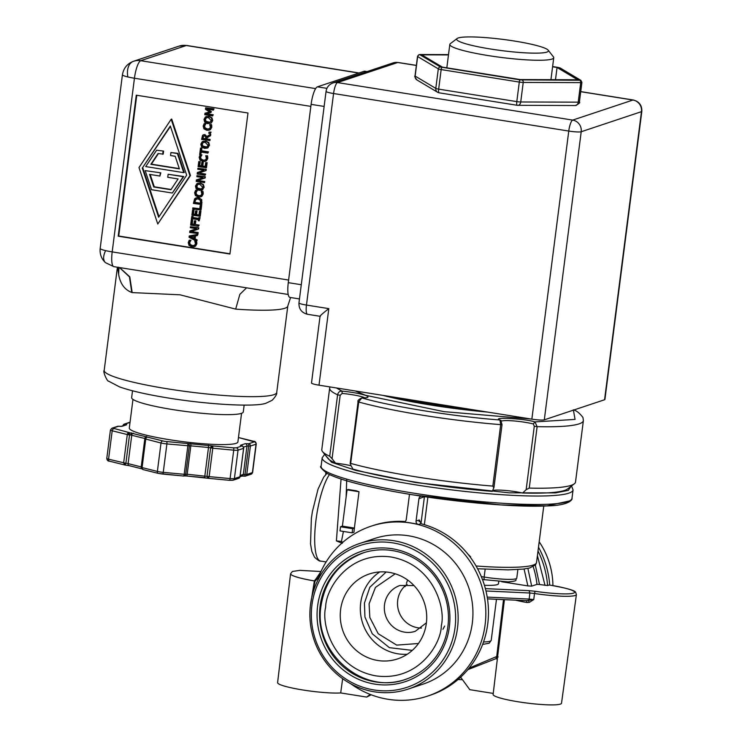 <?xml version="1.0" encoding="UTF-8"?>
<svg xmlns="http://www.w3.org/2000/svg" width="742" height="742" viewBox="0 0 742 742"><rect width="100%" height="100%" fill="white"/><g stroke="black" fill="none" stroke-linecap="round" stroke-linejoin="round"><path stroke-width="1.11" d="M548.171 50.178L553.449 56.902A52.385 6.39 -172.7 0 1 553.745 57.737A52.385 6.39 -172.7 0 1 488.255 55.585A52.385 6.39 -172.7 0 1 449.819 44.418A52.385 6.39 -172.7 0 1 450.311 43.695L457.118 38.519A46.245 5.639 -172.7 0 1 514.503 41.051A46.245 5.639 -172.7 0 1 548.171 50.178A46.245 5.639 -172.7 0 1 490.61 49.018A46.245 5.639 -172.7 0 1 457.118 38.519M552.586 66.771L557.057 67.485L555.498 79.691M557.057 67.485L577.666 79.765L520.309 79.579L442.353 67.114L421.744 54.834L448.474 54.917M448.511 54.639L419.879 54.722A2.05 1.957 120.8 0 0 417.653 56.559L415.149 76.092A4.09 3.914 120.8 0 0 416.985 79.978L437.632 92.286A4.09 3.914 -59.2 0 1 435.804 88.4L438.309 68.858A2.05 1.957 -59.2 0 1 440.525 67.03L520.096 79.886L579.539 80.247L559.422 67.772L552.614 66.548L558.058 67.401A2.05 0.501 -80.9 0 1 558.123 67.429M438.976 92.769A4.09 3.914 -59.2 0 1 437.632 92.286L439.078 92.815A4.09 1.002 99.1 0 0 439.208 92.796M574.837 105.475A4.09 2.903 -89.8 0 0 575.338 105.54A4.09 2.903 -89.8 0 0 578.213 102.164L580.717 82.622A2.05 1.456 -89.8 0 0 579.539 80.247M522.053 80.062A2.05 1.456 90.2 0 1 523.231 82.436L520.726 101.979A4.09 2.903 90.2 0 1 517.851 105.355A4.09 2.903 90.2 0 1 517.35 105.29A4.09 1.002 -80.9 0 1 517.22 105.299A4.09 1.002 -80.9 0 1 516.803 101.617L519.298 82.074A2.05 0.501 -80.9 0 1 520.096 79.886M416.364 65.463L397.758 62.495L337.499 82.575L572.694 120.102L632.963 100.031A10.23 2.495 -80.9 0 1 633.278 99.994C639.187 101.524 642.034 105.327 641.821 111.402A10.23 1.243 7.3 0 1 641.468 111.662L604.563 399.752L544.303 419.833L581.209 131.742L641.468 111.662A10.23 9.841 -108.4 0 0 632.963 100.031L580.726 91.693M320.052 316.213L311.501 383.002A10.23 1.243 7.3 0 0 319.004 385.181L531.856 419.147A10.23 1.243 7.3 0 0 544.303 419.833M604.563 399.752A10.23 1.243 7.3 0 0 604.916 399.493L641.821 111.402M562.603 413.739L548.718 418.367M530.753 418.97L443.976 411.643L365.537 395.291L355.335 390.978M416.373 65.379L398.083 62.467A10.23 2.495 99.1 0 0 397.758 62.495A10.23 9.841 -108.4 0 0 393.241 62.857L332.973 82.937A10.23 9.841 71.6 0 1 337.499 82.575A10.23 2.495 99.1 0 0 333.566 93.529L306.465 305.064L328.808 308.626C322.297 313.699 319.477 316.25 320.368 316.259M301.289 284.733L288.276 282.656L311.111 104.362L324.124 106.44M367.067 71.575L364.702 71.204A16.37 3.988 99.1 0 0 364.192 71.251L317.409 86.842A16.37 3.988 99.1 0 0 311.111 104.362M288.276 282.656A16.37 3.988 99.1 0 0 289.918 297.412L299.471 298.943M136.268 95.18L247.986 113.007L229.918 254.033L118.201 236.197L136.268 95.18M105.624 250.629A16.37 8.867 -48 0 0 103.732 259.162A16.37 8.867 132 0 0 105.475 262.659C101.422 258.865 99.66 254.116 100.179 248.403A16.37 1.994 7.3 0 0 105.624 250.629A16.37 1.994 7.3 0 0 112.19 251.89A16.37 3.988 99.1 0 0 113.841 266.656L241.966 287.098M359.045 72.966L186.817 45.475A16.37 3.988 99.1 0 0 186.298 45.522L358.785 73.05M127.874 76.964A16.37 10.499 71.6 0 1 128.366 66.891A16.37 10.499 -108.4 0 1 133.504 61.289A16.37 15.749 71.6 0 1 133.504 61.289L133.495 61.289A16.37 15.749 71.6 0 1 140.73 60.705A16.37 3.988 99.1 0 0 134.441 78.235A16.37 1.994 -172.7 0 1 127.874 76.964A16.37 1.994 -172.7 0 1 122.43 74.747L100.179 248.403M136.76 95.254L118.729 236.021L118.201 236.197M118.729 236.021L229.955 253.773M119.61 267.574L129.785 276.812L132.178 292.589L180.046 294.815L235.678 309.108L239.842 294.379L246.539 287.831M122.43 74.747C123.589 68.106 127.281 63.626 133.495 61.289L179.054 46.115A16.37 15.749 71.6 0 1 186.298 45.522L140.73 60.705L315.619 88.613M361.79 397.962L358.544 401.96A127.893 15.591 7.3 0 0 500.702 424.647L499.923 419.981L500.933 420.389M366.251 397.758L361.855 397.953C358.636 399.437 357.375 400.699 358.08 401.737L350.15 463.657L350.669 463.407L350.678 465.058L353.007 469.12A121.762 14.84 7.3 0 0 492.308 491.352L493.782 487.902L492.827 486.093L500.702 424.647L502.028 424.582L500.683 420.222M209.698 124.517L211.47 124.545L211.822 127.16L210.459 129.59L209.114 130.165L206.777 130.295L203.92 128.811L203.178 126.019L204.152 123.636L205.413 123.84L204.059 126.168L204.644 128.078L206.916 129.173L209.383 128.811L210.394 127.179L209.698 124.517L210.941 124.721L211.294 127.336L210.459 129.59M204.152 123.636L205.942 123.664L204.588 125.992L205.172 127.902L207.445 128.997L209.912 128.635M200.488 148.103L201.945 148.075L201.601 150.774L208.511 151.878L207.843 153.13L200.934 152.027L200.59 154.726L199.663 154.577L200.488 148.103L201.416 148.252L201.073 150.951L207.983 152.054L207.843 153.13M201.425 152.101L200.59 154.726M205.673 162.693L207.129 162.665L206.48 167.701L198.114 166.625L198.763 161.589L199.691 161.737L199.181 165.707L201.323 166.05L201.805 162.35L202.733 162.498L202.251 166.199L205.163 166.662L205.673 162.693L206.601 162.841L205.951 167.877M198.763 161.589L200.219 161.561L199.709 165.531L201.36 165.791M201.805 162.35L203.262 162.322L202.779 166.023L205.2 166.403M196.955 175.659L205.33 176.735L205.172 177.941L197.956 180.427L204.718 181.502L204.588 182.504L196.222 181.428L196.417 179.907L203.039 177.653L196.834 176.661L196.955 175.659L204.801 176.911L204.644 178.117L205.172 177.941M197.372 183.534L200.516 183.051L203.41 184.498L204.143 187.272L202.01 190.054L199.079 190.351L196.176 188.904L195.443 186.14L196.843 183.71L198.114 183.181M200.201 205.386L201.657 205.358L201.063 210.023L192.697 208.956L192.827 207.881L199.746 208.984L200.201 205.386L201.128 205.534L200.535 210.199M192.827 207.881L199.774 208.725M198.763 217.619L200.099 217.573L199.171 220.866L198.364 220.736L198.494 219.715L192.261 218.723L192.132 219.743L191.325 219.613L191.724 216.497L192.53 216.627L192.401 217.647L198.633 218.64L198.763 217.619L199.57 217.749L199.171 220.866M192.753 218.797L192.132 219.743M191.724 216.497L193.059 216.451L192.929 217.471L198.67 218.389M190.416 226.718L198.791 227.794L198.633 228.99L191.417 231.476L198.179 232.561L198.049 233.554L189.683 232.478L189.878 230.957L196.5 228.703L190.286 227.711L190.416 226.718L198.262 227.97L198.105 229.167L198.633 228.99M195.508 235.919L195.127 238.905L197.224 239.991L196.556 241.252L189.062 237.282L189.238 235.965L197.418 234.5L197.279 235.622L194.988 236.012L194.599 239.082L196.695 240.167L196.556 241.252M189.238 235.965L197.947 234.324L197.279 235.622M171.179 119.249L171.708 119.072L190.481 175.52L157.768 224.01L138.995 167.562L171.179 119.249L189.952 175.696L157.768 224.01M196.537 241.122L196.89 243.728L195.526 246.158L194.181 246.743L191.844 246.863L188.987 245.389L188.245 242.597L189.219 240.213L190.481 240.408L189.127 242.745L189.711 244.656L191.983 245.75L194.45 245.389L195.461 243.756L194.756 241.094L196.009 241.298L196.361 243.905L195.526 246.158M189.219 240.213L191.009 240.232L189.655 242.569L190.24 244.48L192.512 245.574L194.979 245.212M194.756 241.094L196.213 241.067M192.697 220.235L192.169 220.411L191.696 224.158L193.903 224.511L194.367 220.921L194.896 220.745L195.823 220.893L195.359 224.483L199.134 225.086L198.466 226.329L190.629 225.086L191.241 220.263L191.77 220.086L192.697 220.235L192.224 223.982L193.94 224.26M199.459 211.229L200.915 211.201L200.266 216.247L191.9 215.171L192.54 210.125L193.467 210.274L192.966 214.243L195.109 214.586L195.582 210.886L196.509 211.034L196.036 214.735L198.949 215.199L199.459 211.229L200.386 211.377L199.737 216.423M192.54 210.125L193.996 210.097L193.495 214.067L195.146 214.336M195.582 210.886L197.038 210.858L196.565 214.559L198.977 214.948M196.12 197.826L198.67 197.539L201.741 199.709L201.768 204.514L193.402 203.438L194.627 198.819L196.12 197.826L198.142 197.715L201.741 199.709M201.147 191.232L202.918 191.26L203.271 193.875L201.917 196.305L200.572 196.88L198.235 197.01L195.369 195.526L194.627 192.734L195.61 190.351L196.862 190.555L195.517 192.883L196.092 194.794L198.374 195.888L200.841 195.526L201.843 193.894L201.147 191.232L202.39 191.436L202.742 194.052L201.917 196.305M195.61 190.351L197.391 190.379L196.046 192.707L196.621 194.617L198.902 195.712L201.37 195.35M197.91 168.258L206.276 169.334L206.118 170.539L198.902 173.025L205.664 174.101L205.005 175.279L197.168 174.027L197.363 172.506L203.985 170.252L197.78 169.259L197.91 168.258L205.747 169.51L205.59 170.716L206.118 170.539M205.701 155.727L207.472 155.746L207.825 158.361L206.462 160.791L205.117 161.376L202.779 161.496L199.923 160.012L199.181 157.221L200.155 154.837L201.416 155.041L200.062 157.369L200.646 159.28L202.918 160.383L205.386 160.012L206.397 158.38L205.701 155.727L206.944 155.922L207.296 158.538L206.462 160.791M200.748 154.67L201.945 154.865L200.59 157.193L201.175 159.103L203.447 160.207L205.914 159.836M202.751 141.555L205.896 141.063L208.79 142.52L209.522 145.284L207.389 148.066L204.458 148.372L201.555 146.916L200.822 144.161L202.223 141.731L203.494 141.203M210.236 134.46L210.765 134.283L210.589 135.675L207.139 137.724L206.981 138.949L210.107 139.45L209.967 140.516L201.601 139.44L202.538 135.378L203.391 134.794L204.375 134.738L206.462 136.778L210.236 134.46L210.06 135.851L210.589 135.675M203.391 134.794L204.903 134.562L206.99 136.602M209.012 132.076L211.043 132.141L210.348 133.606L208.845 133.365L209.012 132.076L210.515 132.317L210.348 133.606M205.914 116.819L209.068 116.336L211.962 117.783L212.694 120.556L211.294 122.986L207.621 123.636L204.718 122.189L203.994 119.425L205.386 116.995L206.656 116.466M205.655 107.803L214.021 108.879L213.353 110.122L206.601 109.046L210.923 111.884L210.839 112.534L205.979 113.888L212.731 114.964L212.602 115.965L204.764 114.713L204.95 113.248L209.578 111.931L205.46 109.287L205.655 107.803L213.492 109.055L213.353 110.122M207.658 109.213L211.451 111.708L210.839 112.534M206.573 113.721L213.26 114.787L212.602 115.965M204.95 113.248L209.55 111.912M132.178 292.589A86.972 10.601 -172.7 0 1 131.779 292.478C124.545 289.695 120.158 283.611 118.627 274.234L117.653 267.259M131.779 292.478L129.451 276.859L119.453 267.547M501.536 421.076A19.134 2.337 -172.7 0 1 514.66 421.002A19.134 2.337 -172.7 0 1 533.294 423.923L534.963 421.901L537.125 426.65A127.893 15.591 7.3 0 0 579.029 423.886A127.893 15.591 7.3 0 0 583.388 420.593L575.514 482.04A127.893 15.591 7.3 0 1 574.317 483.812A127.893 15.591 7.3 0 1 571.154 485.333A127.893 15.591 7.3 0 1 529.25 488.097L526.161 489.674L522.637 493.013A19.134 2.337 7.3 0 0 492.54 490.62M329.717 456.256L337.591 394.809C338.25 392.221 339.697 390.988 341.96 391.108L342.192 393.427L340.179 395.282L337.591 394.809A127.893 15.591 7.3 0 1 329.671 388.094L321.796 449.541A127.893 15.591 7.3 0 0 322.51 451.563A127.893 15.591 7.3 0 0 329.717 456.256L332.054 458.704L340.179 395.282M211.776 125.686L211.247 125.862M211.47 124.545L210.941 124.721M208.808 129.08L209.383 128.811M205.172 127.902L204.644 128.078M205.933 123.747L205.404 123.923M205.942 123.664L205.413 123.84M208.511 151.878L207.983 152.054M201.601 150.774L201.073 150.951M201.945 148.075L201.416 148.252M207.129 162.665L206.601 162.841M202.779 166.023L202.251 166.199M203.262 162.322L202.733 162.498M199.709 165.531L199.181 165.707M200.219 161.561L199.691 161.737M205.33 176.735L204.801 176.911M204.718 181.502L204.059 182.68M197.956 180.427L204.189 181.679M204.644 178.117L197.428 180.603M196.843 183.71L199.988 183.228L202.881 184.675L203.614 187.448L202.742 189.702M201.657 205.358L201.128 205.534M200.099 217.573L199.57 217.749M192.929 217.471L192.401 217.647M193.059 216.451L192.53 216.627M198.791 227.794L198.262 227.97M198.179 232.561L197.52 233.73M191.417 231.476L197.65 232.738M198.105 229.167L190.889 231.652M197.224 239.991L196.695 240.167M195.127 238.905L194.599 239.082M197.947 234.324L197.418 234.5M190.481 175.52L189.952 175.696M196.843 242.263L196.315 242.439M193.875 245.658L194.45 245.389M190.24 244.48L189.711 244.656M191 240.325L190.471 240.501M191.009 240.232L190.481 240.408M191.696 224.158L192.224 223.982M191.241 220.263L192.169 220.411M199.134 225.086L198.466 226.329M195.359 224.483L198.606 225.262M195.823 220.893L195.294 221.07L194.831 224.659M194.367 220.921L195.294 221.07M200.915 211.201L200.386 211.377M196.565 214.559L196.036 214.735M197.038 210.858L196.509 211.034M193.495 214.067L192.966 214.243M193.996 210.097L193.467 210.274M201.212 199.886L201.24 204.69M203.234 192.401L202.705 192.577M202.918 191.26L202.39 191.436M200.266 195.795L200.841 195.526M196.621 194.617L196.092 194.794M197.381 190.462L196.853 190.638M197.391 190.379L196.862 190.555M206.276 169.334L205.747 169.51M205.664 174.101L205.005 175.279M198.902 173.025L205.135 174.277M205.59 170.716L198.374 173.201M207.779 156.887L207.25 157.063M207.472 155.746L206.944 155.922M204.811 160.281L205.386 160.012M201.175 159.103L200.646 159.28M201.935 154.948L201.407 155.124M201.945 154.865L201.416 155.041M202.223 141.731L205.367 141.24L208.261 142.696L208.994 145.46L208.122 147.714M210.107 139.45L209.439 140.692M206.981 138.949L209.578 139.626M207.139 137.724L206.452 139.125M210.06 135.851L206.61 137.901M211.043 132.141L210.515 132.317M205.386 116.995L208.539 116.513L211.433 117.959L212.166 120.733L211.294 122.986M214.021 108.879L213.492 109.055M213.26 114.787L212.731 114.964M211.451 111.708L210.923 111.884M118.98 267.454L118.627 274.234M533.294 423.923L534.286 426.26L526.161 489.674M351.114 465.772A19.134 2.337 7.3 0 0 335.56 463.166L332.054 458.704M358.794 401.645L350.669 463.407A127.893 15.591 7.3 0 0 492.827 486.093M198.095 184.359L199.848 184.341L202.714 187.29L201.212 189.154L199.218 189.238L196.936 188.199L196.352 186.279L197.817 184.433M193.745 238.646L190.212 236.819L194.061 236.16L193.745 238.646M158.63 217.258L142.279 168.091L170.317 126.01L186.669 175.177L158.63 217.258M194.543 201.694L195.285 199.644L197.984 198.828L200.34 200.349L200.479 203.475L194.441 202.51L195.072 201.518L194.441 202.51M203.475 142.371L205.228 142.362L208.094 145.311L206.582 147.176L204.597 147.25L202.316 146.211L201.731 144.291L203.197 142.455M202.77 137.456L203.206 136.213L204.31 135.869L205.488 136.528L205.71 138.049L205.59 138.986L202.64 138.513L203.299 137.279L202.64 138.513M204.838 135.693L204.31 135.869M206.638 117.644L208.391 117.626L211.266 120.584L209.754 122.439L207.769 122.523L205.478 121.484L204.894 119.564L206.369 117.718M132.521 390.802L131.649 397.629A56.271 6.864 7.3 0 0 172.932 409.621A56.271 6.864 7.3 0 0 243.283 411.931L244.155 405.104M426.362 623.271A44.761 43.073 71.6 0 1 397.638 658.896A44.761 43.073 71.6 0 1 340.615 609.59A44.761 43.073 71.6 0 1 369.34 573.965A44.761 43.073 71.6 0 1 426.362 623.271M493.996 487.299L493.782 487.902M522.637 493.013A121.762 14.84 7.3 0 0 567.509 488.997L574.317 483.812M322.51 451.563L327.797 458.287A121.762 14.84 7.3 0 0 335.56 463.166M197.919 184.452L196.88 186.103L197.465 188.023L201.462 189.052M190.87 236.707L193.801 238.228M170.456 126.418L142.279 168.091M142.807 167.915L159.02 216.664M196.611 198.837L195.285 199.644M195.814 199.468L195.072 201.518M194.97 202.334L200.507 203.225M203.299 142.464L202.26 144.115L202.844 146.035L206.842 147.074M203.735 136.036L203.299 137.279M203.169 138.337L205.617 138.726M206.471 117.737L205.423 119.388L206.007 121.308L210.005 122.337M145.191 170.614L160.828 172.849L159.91 176.04L149.559 174.389L153.752 186.984L170.91 189.72L178.089 178.943L167.748 177.292L168.137 174.268L183.237 176.679L172.339 193.031L151.544 189.72L145.191 170.614L160.828 172.849M150.181 174.491L154.28 186.808L171.068 189.488M168.137 174.268L183.766 176.503L172.339 193.031M156.608 150.227L163.611 151.09L163.221 154.113L158.037 153.538L150.858 164.316L179.388 168.87L175.195 156.284L170.539 155.532L170.92 152.518L177.403 153.548L183.756 172.654L145.71 166.579L156.608 150.227L163.611 151.09M158.408 153.603L151.387 164.14L179.295 168.601M170.92 152.518L177.932 153.371L184.285 172.478L183.756 172.654M132.966 399.409L129.303 428.051A54.741 6.678 7.3 0 0 169.454 439.709A54.741 6.678 7.3 0 0 237.894 441.954L241.558 413.313M447.908 626.452A66.715 64.192 71.6 0 1 405.104 679.542A66.715 64.192 71.6 0 1 320.117 606.056A66.715 64.192 71.6 0 1 362.931 552.966A66.715 64.192 71.6 0 1 447.908 626.452M449.346 626.944A68.756 66.159 71.6 0 1 374.812 684.124A68.756 66.159 71.6 0 1 317.632 605.917A68.756 66.159 71.6 0 1 392.156 548.737A68.756 66.159 71.6 0 1 449.346 626.944M183.766 176.503L183.237 176.679M154.28 186.808L153.752 186.984M160.3 173.025L159.91 176.04M177.932 153.371L177.403 153.548M151.387 164.14L150.858 164.316M163.082 151.266L162.693 154.29M130.017 422.43L125.213 424.034L126.687 424.749L121.929 426.335L118.497 426.27L112.849 428.153L128.987 432.549A2.05 0.816 94.2 0 1 129.034 432.567A2.05 0.816 94.2 0 1 129.525 434.895L127.29 434.562A2.05 1.419 -75.9 0 1 128.987 432.549L164.529 441.351L212.509 445.896A2.05 0.556 95.3 0 1 212.778 448.214L233.721 450.171A2.05 0.556 95.3 0 0 233.452 447.843L236.327 447.853L241.901 445.998L240.427 445.283L245.259 443.67L248.691 443.735L254.339 441.852L238.46 437.52L253.532 441.267A2.05 1.419 -75.9 0 1 253.801 441.379M112.849 428.153A2.05 1.966 -108.4 0 0 111.949 428.217L110.428 430.008A6.14 0.751 -172.7 0 0 112.2 430.777L108.564 459.187L125.88 463.296L124.879 464.993L129.052 465.624A2.05 1.419 104.1 0 0 129.293 465.651L124.832 464.984L123.654 462.962L127.29 434.562L112.2 430.777A2.05 1.419 -75.9 0 1 113.897 428.765M124.804 464.984L109.501 461.172A2.05 1.419 104.1 0 0 109.742 461.199M208.224 445.172A2.05 0.556 95.3 0 1 208.483 447.491L210.626 447.853A2.05 1.605 -73.8 0 1 212.509 445.896L233.452 447.843M207.983 476.475A2.05 0.594 -78.7 0 0 207.908 477.486A2.05 0.594 101.3 0 0 208.214 478.321A2.05 0.594 101.3 0 0 208.27 478.321L206.99 476.262L210.626 447.853L212.778 448.214L209.133 476.624L208.354 478.33L204.069 477.607A2.05 0.556 -84.7 0 0 204.133 477.625A2.05 0.556 -84.7 0 0 204.848 475.9L208.483 447.491L190.824 445.849L187.188 474.249L209.133 476.624L230.085 478.571L233.721 450.171A6.14 0.751 -172.7 0 0 238.034 450.181L243.599 448.326A2.05 1.966 -108.4 0 0 241.901 445.998A2.05 1.196 -77.6 0 1 242.077 446.016A2.05 1.196 -77.6 0 1 242.319 446.118M539.184 541.79A76.741 73.838 71.6 0 1 552.92 585.614M346.737 479.128L346.143 496.945M343.416 531.439L341.45 541.41L341.979 543.042M354.37 528.063L353.971 532.218L352.144 532.83L339.994 530.892L340.522 526.774L342.396 526.152L354.37 528.063L359.017 491.751A99.456 12.122 -172.7 0 1 356.308 490.777L348.146 489.479L347.052 489.841L342.396 526.152M325.655 474.639L325.896 472.756M549.711 585.095A89.532 86.146 -108.4 0 0 538.488 547.206M535.325 565.107L539.517 584.511L547.577 585.54L549.136 585.021C558.949 586.375 578.593 590.688 573.891 593.006C568.465 595.214 544.489 592.839 535.14 591.272L534.49 593.489L529.881 593.016L529.037 590.651L485.389 588.619M467.803 553.977L470.576 556.778L470.493 557.465M424.507 496.639L418.924 498.745A3.07 2.949 71.6 0 1 421.428 496.185M409.491 494.293L406.264 519.502A3.07 2.949 71.6 0 1 403.194 522.08A89.532 86.146 71.6 0 1 418.358 524.501A3.07 2.949 71.6 0 1 416.058 521.06L419.313 519.975L419.109 521.598M311.946 605.018A74.692 71.872 -108.4 0 0 374.07 689.967A74.692 71.872 -108.4 0 0 455.022 627.843A74.692 71.872 -108.4 0 0 392.908 542.894A74.692 71.872 -108.4 0 0 311.946 605.018M457.517 627.982A76.741 73.838 -108.4 0 0 359.759 543.45A76.741 73.838 -108.4 0 0 310.518 604.526A76.741 73.838 -108.4 0 0 408.267 689.058A76.741 73.838 -108.4 0 0 457.517 627.982M408.267 689.058L423.07 684.124A76.741 73.838 -108.4 0 0 472.311 623.048A76.741 73.838 -108.4 0 0 374.562 538.516L359.759 543.45M341.042 479.091L336.404 540.89L341.45 541.41A99.456 12.122 7.3 0 0 342.86 542.272M354.5 528.109L352.673 528.712L352.144 532.83M359.017 491.751L347.052 489.841M418.924 498.745L416.058 521.06M403.194 522.08L404.965 521.524M208.493 478.34L229.297 480.278A2.05 0.556 -84.7 0 0 229.371 480.306L208.27 478.321M336.404 540.89L342.303 543.311M352.673 528.712L340.522 526.774M461.107 677.808L460.012 677.771M529.334 602.374L528.387 600.63L529.167 599.063L533.776 599.545L529.334 602.374L527.005 602.523A35.356 4.313 -172.7 0 1 515.644 600.185M504.412 599.657L493.115 694.475A34.484 4.202 7.3 0 0 526.783 703.026A34.484 4.202 7.3 0 0 561.518 703.24L576.404 594.592A35.449 4.322 -172.7 0 1 576.404 594.592A35.449 4.322 -172.7 0 1 534.49 593.507L533.776 599.545L526.514 600.668L527.005 602.523M310.332 606.103L314.395 580.94L315.721 579.122L318.466 577.628A89.532 86.146 71.6 0 1 371.046 526.208A89.532 86.146 71.6 0 1 481.076 583.917A89.532 86.146 71.6 0 1 427.642 696.089A89.532 86.146 71.6 0 1 350.818 683.809M501.694 581.737L527.868 585.911L531.689 586.134L536.967 584.371A79.811 76.797 -108.4 0 0 533.192 566.702M427.642 696.089L430.286 695.208A89.532 86.146 -108.4 0 0 488.347 607.383A89.532 86.146 -108.4 0 0 421.076 523.75L419.313 519.975L419.1 520.875M404.316 521.487A89.532 86.146 -108.4 0 0 372.892 525.596C383.113 522.21 393.612 520.838 404.399 521.478L404.473 521.496M317.919 578.472L315.721 579.122M467.822 669.664L495.944 658.664L496.723 656.503L469.111 668.097M493.235 693.418L469.788 689.67L460.652 677.186M497.316 659.221L495.944 658.664M498.179 656.958L496.723 656.503L503.512 599.619M487.485 598.85L526.607 600.668M484.433 585.29A33.965 4.146 7.3 0 0 497.307 584.603A33.965 4.146 7.3 0 0 498.466 583.731L498.754 581.533M342.646 678.698L340.699 692.935L366.687 697.081L371.176 694.781M366.687 697.081L370.175 694.401M312.419 594.704L315.025 581.19L314.395 580.94A35.449 4.322 -172.7 0 1 290.576 573.751L277.601 682.64A34.484 4.202 7.3 0 0 302.031 689.847A34.484 4.202 7.3 0 0 340.699 692.935M539.517 584.511L536.967 584.371M315.025 581.19L318.466 577.628M318.049 578.435L316.027 578.871L320.989 571.526L299.87 570.357L292.431 571.451L290.576 573.751A35.449 4.322 -172.7 0 1 290.576 573.733M419.879 54.722L440.525 67.03M441.954 67.392A2.05 0.501 99.1 0 0 441.165 69.581A4.09 0.501 -172.7 0 1 438.309 68.858L417.653 56.559A4.09 0.501 -172.7 0 1 417.523 56.401L418.97 54.667L420.157 54.518A2.05 1.456 90.2 0 1 420.408 54.546M523.231 82.436A4.09 0.501 -172.7 0 1 519.307 82.074A4.09 0.501 -172.7 0 1 519.298 82.074L441.165 69.581L438.661 89.123L516.803 101.617A4.09 0.501 7.3 0 0 520.726 101.979L578.213 102.164A4.09 0.501 7.3 0 0 579.27 102.071A4.09 0.501 7.3 0 0 579.409 101.969L581.913 82.427A4.09 0.501 -172.7 0 1 580.717 82.622L523.231 82.436M419.786 54.583A2.05 1.456 90.2 0 1 420.157 54.518L448.52 54.611M557.993 67.411A2.05 0.501 -80.9 0 1 558.058 67.401L560.21 68.023A2.05 1.957 120.8 0 0 559.422 67.772M580.077 80.08A2.05 1.957 -59.2 0 1 580.865 80.331L560.21 68.023M415.158 75.842A4.09 0.501 7.3 0 0 415.019 75.944A4.09 0.501 7.3 0 0 415.149 76.092L435.804 88.4A4.09 0.501 7.3 0 0 438.661 89.123A4.09 1.002 99.1 0 0 439.078 92.815L517.22 105.299L575.338 105.54C579.075 103.732 580.429 102.544 579.409 101.969M572.694 120.102A10.23 9.841 71.6 0 1 581.209 131.742A10.23 1.243 7.3 0 1 568.762 131.056A10.23 2.495 -80.9 0 1 572.694 120.102M332.973 82.937C329.031 84.467 326.721 87.268 326.063 91.349A10.23 1.243 7.3 0 0 333.566 93.529L568.762 131.056L531.856 419.147M328.808 308.626L319.004 385.181M382.872 395.375A102.322 12.475 7.3 0 0 487.568 412.079M395.857 397.443A102.322 12.475 7.3 0 0 470.66 409.38M326.063 91.349L298.961 302.884A10.23 1.243 7.3 0 0 306.465 305.064A10.23 2.495 99.1 0 0 307.503 314.283L320.043 316.287M326.925 88.354L317.409 86.842M366.798 71.668L364.192 71.251M421.447 628.047A24.143 23.234 71.6 0 1 417.783 627.76A24.143 23.234 71.6 0 1 397.703 600.297A24.143 23.234 71.6 0 1 406.894 584.371M426.418 622.816L415.279 631.294A24.143 23.234 71.6 0 1 384.514 604.693A24.143 23.234 71.6 0 1 400.012 585.475L414.008 585.568M395.226 573.798L375.452 587.395L369.089 603.84L369.841 617.511L378.207 633.724L396.692 645.113L418.451 643.499M310.852 106.384L134.441 78.235L112.19 251.89L288.61 280.049M167.998 388.901A86.972 10.601 7.3 0 0 276.729 392.462C277.026 394.15 275.495 396.757 272.138 400.3L266.016 403.212C256.064 407.07 210.728 404.872 169.028 398.12C147.528 394.67 131.037 390.932 119.564 386.907L108.592 381.156C107.553 382.056 102.526 371.501 104.195 370.36A86.972 10.601 7.3 0 0 167.998 388.901M290.586 297.523L287.794 306.038A86.972 10.601 -172.7 0 1 235.678 309.108M573.418 410.131L575.059 419.416L534.963 421.901C525.141 418.655 490.842 416.772 499.923 419.981C455.282 416.716 391.099 406.468 362.115 397.99C368.7 397.87 369.757 396.961 365.277 395.273C359.685 393.52 351.912 392.128 341.96 391.108L336.432 387.964M342.192 393.427A19.134 2.337 -172.7 0 1 363.255 397.193A19.134 2.337 -172.7 0 1 364.869 397.842M211.822 127.16L211.294 127.336M207.445 128.997L206.916 129.173M204.588 125.992L204.059 126.168M205.163 124.554L204.634 124.73M199.988 183.228L200.516 183.051M204.143 187.272L203.614 187.448M203.41 184.498L202.881 184.675M196.89 243.728L196.361 243.905M192.512 245.574L191.983 245.75M189.655 242.569L189.127 242.745M190.23 241.122L189.702 241.298M198.67 197.539L198.142 197.715M202.01 202.659L201.481 202.835M203.271 193.875L202.742 194.052M198.902 195.712L198.374 195.888M196.046 192.707L195.517 192.883M196.611 191.269L196.083 191.445M207.825 158.361L207.296 158.538M203.447 160.207L202.918 160.383M200.59 157.193L200.062 157.369M201.165 155.755L200.637 155.931M205.367 141.24L205.896 141.063M209.522 145.284L208.994 145.46M208.79 142.52L208.261 142.696M204.903 134.562L204.375 134.738M208.539 116.513L209.068 116.336M212.694 120.556L212.166 120.733M211.962 117.783L211.433 117.959M412.283 650.382L389.392 647.673L372.289 633.826L364.943 617.066L364.433 603.098L369.868 587.21L386.165 571.999M407.247 654.249A44.761 43.073 71.6 0 1 360.695 602.894A44.761 43.073 71.6 0 1 379.811 571.915M529.25 488.097L537.125 426.65L534.286 426.26M571.015 486.325L568.326 490.369L555.545 492.892L509.049 492.827L415.743 482.541L355.78 470.391L331.553 462.266L325.07 454.818M324.671 454.308L322.186 457.777A126.465 15.415 7.3 0 0 414.954 484.73A126.465 15.415 7.3 0 0 568.752 493.18A126.465 15.415 7.3 0 0 573.065 489.915L571.526 485.936M321.101 466.236A126.465 15.415 7.3 0 0 413.869 493.189A126.465 15.415 7.3 0 0 567.667 501.638A126.465 15.415 7.3 0 0 571.98 498.374C572.629 498.16 571.989 505.478 546.613 505.933C517.573 507.38 462.359 502.826 414.082 495.035C370.258 487.893 341.181 480.649 326.851 473.313C321.407 468.749 319.496 466.393 321.101 466.236L322.186 457.777M196.88 186.103L196.352 186.279M197.465 188.023L196.936 188.199M199.746 189.062L199.218 189.238M202.26 144.115L201.731 144.291M202.844 146.035L202.316 146.211M205.126 147.074L204.597 147.25M205.423 119.388L204.894 119.564M206.007 121.308L205.478 121.484M208.298 122.347L207.769 122.523M325.664 607.206C325.571 589.445 348.202 550.981 391.099 557.001C433.792 564.643 445.859 608.644 441.305 625.654C441.407 643.416 418.776 681.879 375.869 675.86C333.177 668.227 321.119 624.217 325.664 607.206M414.147 495.035L500.869 504.922L547.012 505.868L569.383 500.961M166.635 441.62A2.05 0.556 95.3 0 1 166.894 443.939A6.14 0.751 -172.7 0 1 163.741 443.54A6.14 0.751 -172.7 0 1 161.014 443.002A2.05 1.419 104.1 0 1 162.711 440.989M133.449 433.217A2.05 1.419 104.1 0 0 131.751 435.229L128.106 463.629L125.88 463.296L129.525 434.895L130.842 435.044A2.05 0.501 -80.9 0 1 131.622 432.855M129.034 432.567L128.301 434.756M146.693 437.177A2.05 1.883 80.6 0 1 147.408 437.159A2.05 1.419 104.1 0 0 145.72 439.171L142.074 467.581L157.378 471.411A6.14 0.751 7.3 0 0 160.105 471.949A6.14 0.751 7.3 0 0 163.259 472.348L184.201 474.296L187.847 445.896A2.05 0.556 -84.7 0 0 187.578 443.568A2.05 2.022 49.1 0 1 189.34 445.868L190.824 445.849A2.05 0.556 95.3 0 0 190.564 443.521M208.038 478.275L186.474 475.984A2.05 0.556 95.3 0 0 187.188 474.249L185.695 474.277L189.34 445.868L166.894 443.939L163.259 472.348A2.05 0.556 95.3 0 1 162.544 474.073A2.05 0.556 95.3 0 1 162.479 474.055L158.556 473.424A2.05 1.419 -75.9 0 1 158.315 473.396A2.05 1.419 -75.9 0 1 157.378 471.411L161.014 443.002L145.126 438.912L141.481 467.321L142.074 467.581A2.05 1.419 104.1 0 0 143.02 469.565A2.05 1.419 104.1 0 0 143.252 469.593M124.665 463.156L124.879 464.993M476.058 565.988A99.456 12.122 7.3 0 0 533.136 565.098A99.456 12.122 7.3 0 0 536.531 562.538L543.765 506.044M118.497 426.27A2.05 1.966 -108.4 0 0 117.588 426.344L118.497 426.27M121.929 426.335A2.05 1.966 -108.4 0 0 121.131 426.372L118.432 426.26M126.687 424.749A2.05 1.966 -108.4 0 0 125.778 424.823L121.02 426.409M129.952 422.226L130.045 422.189A2.05 1.966 -108.4 0 0 129.952 422.226L124.313 424.099L122.996 425.732A2.05 1.966 71.6 0 1 125.213 424.034A2.05 1.196 102.4 0 0 123.877 425.454M253.291 441.24A2.05 1.419 -75.9 0 1 253.532 441.267C255.062 441.165 255.962 442.084 256.25 444.022A6.14 0.751 -172.7 0 1 256.036 444.18A2.05 1.966 71.6 0 0 254.339 441.852M245.259 443.67A2.05 1.966 71.6 0 1 246.965 445.998L248.681 446.025L248.691 443.735A2.05 1.966 71.6 0 1 250.397 446.063L256.036 444.18L252.401 472.589A6.14 0.751 7.3 0 0 252.614 472.431L256.25 444.022M240.427 445.283A2.05 1.966 71.6 0 1 241.577 445.896M243.497 447.157L246.965 445.998L243.33 474.407L240.185 475.446M236.327 447.853A2.05 1.966 71.6 0 1 238.034 450.181L234.398 478.59L239.963 476.735L243.673 448.27C242.875 446.202 242.346 445.45 242.077 446.016L241.298 445.859M212.425 445.896A2.05 0.603 -82.4 0 0 211.813 446.999A2.05 0.603 97.6 0 0 211.628 448.066M146.554 436.5A2.05 1.419 104.1 0 0 144.857 438.513L145.191 438.605M146.823 437.159L145.191 438.865A2.05 1.966 71.6 0 1 147.408 437.159M130.842 435.044L144.857 438.513L141.212 466.913L128.106 463.629A2.05 1.419 104.1 0 0 129.052 465.624L141.898 468.842M329.42 474.63A45.735 11.139 99.1 0 0 316.018 519.827A45.735 11.139 99.1 0 0 320.627 561.054C319.923 561.527 317.91 560.266 314.58 557.261L311.863 551.454L310.527 543.96L311.371 518.472L312.373 511.72L318.012 489.21L323.725 477.115L326.944 473.368M538.006 551.018A89.532 86.146 71.6 0 1 547.577 585.54M549.21 585.011C566.285 588.016 575.096 590.447 575.634 592.311L576.413 594.565A35.449 4.322 -172.7 0 1 534.49 593.489M427.884 497.14L424.359 524.659M239.981 476.614L238.646 478.358A2.05 1.966 -108.4 0 0 239.963 476.735L242.013 476.03A2.05 1.966 -108.4 0 0 243.33 474.407L245.045 474.435L244.572 476.188L245.444 476.095A2.05 1.966 71.6 0 0 246.752 474.472L245.045 474.435L248.681 446.025L250.397 446.063L246.752 474.472L252.401 472.589A2.05 1.966 -108.4 0 1 251.084 474.212L245.444 476.095A2.05 1.966 71.6 0 1 244.6 476.178L242.068 476.012M243.608 448.205L240.028 476.679M420.964 523.722L424.396 496.917M106.783 458.417A6.14 0.751 7.3 0 0 108.564 459.187A2.05 1.419 104.1 0 0 109.501 461.172C107.98 461.274 107.071 460.355 106.783 458.417L110.428 430.008M233.081 480.213L229.371 480.306A2.05 0.556 -84.7 0 0 230.085 478.571A6.14 0.751 7.3 0 0 234.398 478.59A2.05 1.966 71.6 0 1 233.081 480.213L238.646 478.358M184.313 475.91L186.474 475.984A2.05 0.556 95.3 0 1 186.409 475.956L184.517 475.863M186.548 475.974L204.069 477.607M162.619 474.064L183.422 476.002A2.05 0.556 -84.7 0 0 183.497 476.03A2.05 0.556 -84.7 0 0 184.201 474.296L185.695 474.277A2.05 2.022 49.1 0 1 183.562 476.021M141.555 467.265L143.02 469.565L158.315 473.396L183.497 476.03L185.018 475.539M141.527 467.006L141.212 466.913A2.05 1.419 -75.9 0 0 141.852 468.768M537.412 555.656L545.036 585.392M314.404 580.921A35.449 4.322 -172.7 0 1 290.586 573.724M527.877 568.391L531.689 586.134M524.084 568.993L527.868 585.911M420.816 523.676L418.358 524.501M232.172 480.287L229.297 480.278M487.216 597.115L529.167 599.063L529.881 593.016L485.973 590.975M485.157 569.235L484.155 577.053A26.091 3.181 7.3 0 0 515.885 578.788A26.091 3.181 7.3 0 0 516.775 578.12L517.87 569.559M535.14 591.272L529.037 590.651M317.326 578.435A3.07 2.949 -108.4 0 0 317.975 578.463M481.298 576.599L484.155 577.053A3.07 0.751 99.1 0 0 484.461 579.817A3.07 0.751 99.1 0 0 484.563 579.808M483.524 641.96A33.965 4.146 7.3 0 0 490.054 641.218A33.965 4.146 7.3 0 0 491.213 640.346L496.472 599.295M482.448 579.474L484.378 579.78M553.745 57.737L550.935 79.672M449.819 44.418L446.823 67.828M581.913 82.427L580.865 80.331M416.985 79.978C414.963 77.363 414.305 76.018 415.019 75.944L417.523 56.401M633.278 99.994L580.736 91.609M393.241 62.857L398.083 62.467M407.117 584.371L404.817 586.736M406.412 583.342L407.618 580.012M298.961 302.884C298.748 308.95 301.595 312.753 307.503 314.283M288.193 294.472L241.502 287.024M105.475 262.659L113.841 266.656M120.927 267.779L121.428 267.862M287.794 306.038L276.729 392.462M179.054 46.115L186.817 45.475M117.412 267.222L104.195 370.36M573.343 409.844C576.367 410.539 579.576 413.081 582.962 417.477L583.388 420.593M329.94 386.925L329.671 388.094M119.443 267.751L118.46 267.213M493.996 487.225L502.028 424.582M406.208 679.171C363.07 695.708 312.985 652.339 321.017 605.852C325.376 579.567 339.715 561.815 364.034 552.595M573.065 489.915L571.98 498.374M111.949 428.217L117.588 426.344M477.588 568.762L508.14 569.865L523.277 569.095L529.658 567.982L535.548 564.847L536.531 562.538M320.627 561.054L326.128 561.935M458.027 679.524L462.489 679.691M371.046 526.208L372.892 525.596M251.084 474.212L252.614 472.431M241.883 476.067L244.572 476.188M317.381 578.76L318.142 578.333M317.697 578.463L318.68 578.324M442.928 629.309L444.625 626.072M482.615 644.446L489.238 643.156L491.213 640.346M487.494 598.877L527.043 600.714M482.458 579.493L508.233 581.904C519.548 580.726 514.354 580.42 516.775 578.12"/></g></svg>
